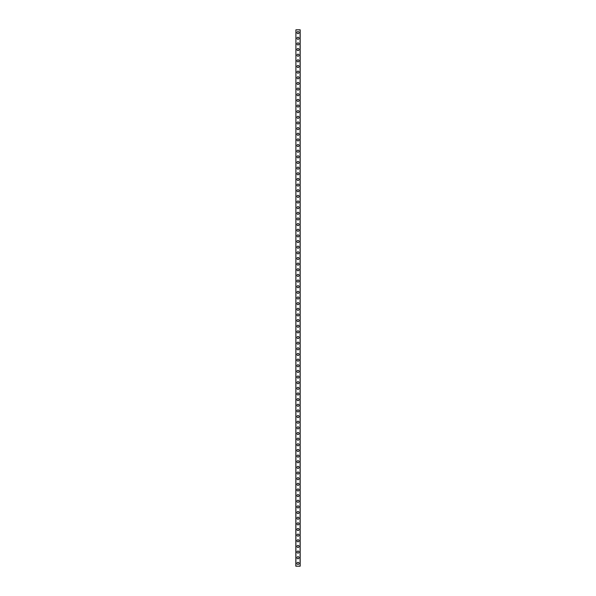 <?xml version="1.0" encoding="UTF-8"?>
<svg xmlns="http://www.w3.org/2000/svg" width="596" height="596" viewBox="0 0 596 596"><rect width="100%" height="100%" fill="white"/><g stroke="black" fill="none" stroke-linecap="round" stroke-linejoin="round"><path stroke-width="0.89" d="M296.964 563.376A1.036 1.036 0 0 1 298 562.341A1.036 1.036 0 0 1 299.036 563.376A1.036 1.036 0 0 1 298 564.412A1.036 1.036 0 0 1 296.964 563.376M296.964 557.729A1.036 1.036 0 0 1 298 556.694A1.036 1.036 0 0 1 299.036 557.729A1.036 1.036 0 0 1 298 558.765A1.036 1.036 0 0 1 296.964 557.729M296.964 552.082A1.036 1.036 0 0 1 298 551.047A1.036 1.036 0 0 1 299.036 552.082A1.036 1.036 0 0 1 298 553.118A1.036 1.036 0 0 1 296.964 552.082M296.964 546.435A1.036 1.036 0 0 1 298 545.4A1.036 1.036 0 0 1 299.036 546.435A1.036 1.036 0 0 1 298 547.471A1.036 1.036 0 0 1 296.964 546.435M296.964 540.788A1.036 1.036 0 0 1 298 539.76A1.036 1.036 0 0 1 299.036 540.788A1.036 1.036 0 0 1 298 541.824A1.036 1.036 0 0 1 296.964 540.788M296.964 535.148A1.036 1.036 0 0 1 298 534.113A1.036 1.036 0 0 1 299.036 535.148A1.036 1.036 0 0 1 298 536.184A1.036 1.036 0 0 1 296.964 535.148M296.964 529.501A1.036 1.036 0 0 1 298 528.466A1.036 1.036 0 0 1 299.036 529.501A1.036 1.036 0 0 1 298 530.537A1.036 1.036 0 0 1 296.964 529.501M296.964 523.854A1.036 1.036 0 0 1 298 522.819A1.036 1.036 0 0 1 299.036 523.854A1.036 1.036 0 0 1 298 524.89A1.036 1.036 0 0 1 296.964 523.854M296.964 518.207A1.036 1.036 0 0 1 298 517.172A1.036 1.036 0 0 1 299.036 518.207A1.036 1.036 0 0 1 298 519.243A1.036 1.036 0 0 1 296.964 518.207M296.964 512.56A1.036 1.036 0 0 1 298 511.524A1.036 1.036 0 0 1 299.036 512.56A1.036 1.036 0 0 1 298 513.596A1.036 1.036 0 0 1 296.964 512.56M296.964 506.913A1.036 1.036 0 0 1 298 505.877A1.036 1.036 0 0 1 299.036 506.913A1.036 1.036 0 0 1 298 507.948A1.036 1.036 0 0 1 296.964 506.913M296.964 501.266A1.036 1.036 0 0 1 298 500.23A1.036 1.036 0 0 1 299.036 501.266A1.036 1.036 0 0 1 298 502.301A1.036 1.036 0 0 1 296.964 501.266M296.964 495.619A1.036 1.036 0 0 1 298 494.583A1.036 1.036 0 0 1 299.036 495.619A1.036 1.036 0 0 1 298 496.654A1.036 1.036 0 0 1 296.964 495.619M296.964 489.972A1.036 1.036 0 0 1 298 488.936A1.036 1.036 0 0 1 299.036 489.972A1.036 1.036 0 0 1 298 491.007A1.036 1.036 0 0 1 296.964 489.972M296.964 484.332A1.036 1.036 0 0 1 298 483.296A1.036 1.036 0 0 1 299.036 484.332A1.036 1.036 0 0 1 298 485.36A1.036 1.036 0 0 1 296.964 484.332M296.964 478.685A1.036 1.036 0 0 1 298 477.649A1.036 1.036 0 0 1 299.036 478.685A1.036 1.036 0 0 1 298 479.72A1.036 1.036 0 0 1 296.964 478.685M296.964 473.038A1.036 1.036 0 0 1 298 472.002A1.036 1.036 0 0 1 299.036 473.038A1.036 1.036 0 0 1 298 474.073A1.036 1.036 0 0 1 296.964 473.038M296.964 467.391A1.036 1.036 0 0 1 298 466.355A1.036 1.036 0 0 1 299.036 467.391A1.036 1.036 0 0 1 298 468.426A1.036 1.036 0 0 1 296.964 467.391M296.964 461.744A1.036 1.036 0 0 1 298 460.708A1.036 1.036 0 0 1 299.036 461.744A1.036 1.036 0 0 1 298 462.779A1.036 1.036 0 0 1 296.964 461.744M296.964 456.096A1.036 1.036 0 0 1 298 455.061A1.036 1.036 0 0 1 299.036 456.096A1.036 1.036 0 0 1 298 457.132A1.036 1.036 0 0 1 296.964 456.096M296.964 450.449A1.036 1.036 0 0 1 298 449.414A1.036 1.036 0 0 1 299.036 450.449A1.036 1.036 0 0 1 298 451.485A1.036 1.036 0 0 1 296.964 450.449M296.964 444.802A1.036 1.036 0 0 1 298 443.767A1.036 1.036 0 0 1 299.036 444.802A1.036 1.036 0 0 1 298 445.838A1.036 1.036 0 0 1 296.964 444.802M296.964 439.155A1.036 1.036 0 0 1 298 438.12A1.036 1.036 0 0 1 299.036 439.155A1.036 1.036 0 0 1 298 440.191A1.036 1.036 0 0 1 296.964 439.155M296.964 433.508A1.036 1.036 0 0 1 298 432.48A1.036 1.036 0 0 1 299.036 433.508A1.036 1.036 0 0 1 298 434.544A1.036 1.036 0 0 1 296.964 433.508M296.964 427.868A1.036 1.036 0 0 1 298 426.833A1.036 1.036 0 0 1 299.036 427.868A1.036 1.036 0 0 1 298 428.904A1.036 1.036 0 0 1 296.964 427.868M296.964 422.221A1.036 1.036 0 0 1 298 421.186A1.036 1.036 0 0 1 299.036 422.221A1.036 1.036 0 0 1 298 423.257A1.036 1.036 0 0 1 296.964 422.221M296.964 416.574A1.036 1.036 0 0 1 298 415.539A1.036 1.036 0 0 1 299.036 416.574A1.036 1.036 0 0 1 298 417.61A1.036 1.036 0 0 1 296.964 416.574M296.964 410.927A1.036 1.036 0 0 1 298 409.892A1.036 1.036 0 0 1 299.036 410.927A1.036 1.036 0 0 1 298 411.963A1.036 1.036 0 0 1 296.964 410.927M296.964 405.28A1.036 1.036 0 0 1 298 404.244A1.036 1.036 0 0 1 299.036 405.28A1.036 1.036 0 0 1 298 406.316A1.036 1.036 0 0 1 296.964 405.28M296.964 399.633A1.036 1.036 0 0 1 298 398.597A1.036 1.036 0 0 1 299.036 399.633A1.036 1.036 0 0 1 298 400.668A1.036 1.036 0 0 1 296.964 399.633M296.964 393.986A1.036 1.036 0 0 1 298 392.95A1.036 1.036 0 0 1 299.036 393.986A1.036 1.036 0 0 1 298 395.021A1.036 1.036 0 0 1 296.964 393.986M296.964 388.339A1.036 1.036 0 0 1 298 387.303A1.036 1.036 0 0 1 299.036 388.339A1.036 1.036 0 0 1 298 389.374A1.036 1.036 0 0 1 296.964 388.339M296.964 382.692A1.036 1.036 0 0 1 298 381.656A1.036 1.036 0 0 1 299.036 382.692A1.036 1.036 0 0 1 298 383.727A1.036 1.036 0 0 1 296.964 382.692M296.964 377.052A1.036 1.036 0 0 1 298 376.016A1.036 1.036 0 0 1 299.036 377.052A1.036 1.036 0 0 1 298 378.08A1.036 1.036 0 0 1 296.964 377.052M296.964 371.405A1.036 1.036 0 0 1 298 370.369A1.036 1.036 0 0 1 299.036 371.405A1.036 1.036 0 0 1 298 372.44A1.036 1.036 0 0 1 296.964 371.405M296.964 365.758A1.036 1.036 0 0 1 298 364.722A1.036 1.036 0 0 1 299.036 365.758A1.036 1.036 0 0 1 298 366.793A1.036 1.036 0 0 1 296.964 365.758M296.964 360.111A1.036 1.036 0 0 1 298 359.075A1.036 1.036 0 0 1 299.036 360.111A1.036 1.036 0 0 1 298 361.146A1.036 1.036 0 0 1 296.964 360.111M296.964 354.464A1.036 1.036 0 0 1 298 353.428A1.036 1.036 0 0 1 299.036 354.464A1.036 1.036 0 0 1 298 355.499A1.036 1.036 0 0 1 296.964 354.464M296.964 348.816A1.036 1.036 0 0 1 298 347.781A1.036 1.036 0 0 1 299.036 348.816A1.036 1.036 0 0 1 298 349.852A1.036 1.036 0 0 1 296.964 348.816M296.964 343.169A1.036 1.036 0 0 1 298 342.134A1.036 1.036 0 0 1 299.036 343.169A1.036 1.036 0 0 1 298 344.205A1.036 1.036 0 0 1 296.964 343.169M296.964 337.522A1.036 1.036 0 0 1 298 336.487A1.036 1.036 0 0 1 299.036 337.522A1.036 1.036 0 0 1 298 338.558A1.036 1.036 0 0 1 296.964 337.522M296.964 331.875A1.036 1.036 0 0 1 298 330.84A1.036 1.036 0 0 1 299.036 331.875A1.036 1.036 0 0 1 298 332.911A1.036 1.036 0 0 1 296.964 331.875M296.964 326.228A1.036 1.036 0 0 1 298 325.2A1.036 1.036 0 0 1 299.036 326.228A1.036 1.036 0 0 1 298 327.264A1.036 1.036 0 0 1 296.964 326.228M296.964 320.588A1.036 1.036 0 0 1 298 319.553A1.036 1.036 0 0 1 299.036 320.588A1.036 1.036 0 0 1 298 321.624A1.036 1.036 0 0 1 296.964 320.588M296.964 314.941A1.036 1.036 0 0 1 298 313.906A1.036 1.036 0 0 1 299.036 314.941A1.036 1.036 0 0 1 298 315.977A1.036 1.036 0 0 1 296.964 314.941M296.964 309.294A1.036 1.036 0 0 1 298 308.259A1.036 1.036 0 0 1 299.036 309.294A1.036 1.036 0 0 1 298 310.33A1.036 1.036 0 0 1 296.964 309.294M296.964 303.647A1.036 1.036 0 0 1 298 302.612A1.036 1.036 0 0 1 299.036 303.647A1.036 1.036 0 0 1 298 304.683A1.036 1.036 0 0 1 296.964 303.647M296.964 298A1.036 1.036 0 0 1 298 296.964A1.036 1.036 0 0 1 299.036 298A1.036 1.036 0 0 1 298 299.036A1.036 1.036 0 0 1 296.964 298M296.964 292.353A1.036 1.036 0 0 1 298 291.317A1.036 1.036 0 0 1 299.036 292.353A1.036 1.036 0 0 1 298 293.388A1.036 1.036 0 0 1 296.964 292.353M296.964 286.706A1.036 1.036 0 0 1 298 285.67A1.036 1.036 0 0 1 299.036 286.706A1.036 1.036 0 0 1 298 287.741A1.036 1.036 0 0 1 296.964 286.706M296.964 281.059A1.036 1.036 0 0 1 298 280.023A1.036 1.036 0 0 1 299.036 281.059A1.036 1.036 0 0 1 298 282.094A1.036 1.036 0 0 1 296.964 281.059M296.964 275.412A1.036 1.036 0 0 1 298 274.376A1.036 1.036 0 0 1 299.036 275.412A1.036 1.036 0 0 1 298 276.447A1.036 1.036 0 0 1 296.964 275.412M296.964 269.772A1.036 1.036 0 0 1 298 268.736A1.036 1.036 0 0 1 299.036 269.772A1.036 1.036 0 0 1 298 270.8A1.036 1.036 0 0 1 296.964 269.772M296.964 264.125A1.036 1.036 0 0 1 298 263.089A1.036 1.036 0 0 1 299.036 264.125A1.036 1.036 0 0 1 298 265.16A1.036 1.036 0 0 1 296.964 264.125M296.964 258.478A1.036 1.036 0 0 1 298 257.442A1.036 1.036 0 0 1 299.036 258.478A1.036 1.036 0 0 1 298 259.513A1.036 1.036 0 0 1 296.964 258.478M296.964 252.831A1.036 1.036 0 0 1 298 251.795A1.036 1.036 0 0 1 299.036 252.831A1.036 1.036 0 0 1 298 253.866A1.036 1.036 0 0 1 296.964 252.831M296.964 247.184A1.036 1.036 0 0 1 298 246.148A1.036 1.036 0 0 1 299.036 247.184A1.036 1.036 0 0 1 298 248.219A1.036 1.036 0 0 1 296.964 247.184M296.964 241.536A1.036 1.036 0 0 1 298 240.501A1.036 1.036 0 0 1 299.036 241.536A1.036 1.036 0 0 1 298 242.572A1.036 1.036 0 0 1 296.964 241.536M296.964 235.889A1.036 1.036 0 0 1 298 234.854A1.036 1.036 0 0 1 299.036 235.889A1.036 1.036 0 0 1 298 236.925A1.036 1.036 0 0 1 296.964 235.889M296.964 230.242A1.036 1.036 0 0 1 298 229.207A1.036 1.036 0 0 1 299.036 230.242A1.036 1.036 0 0 1 298 231.278A1.036 1.036 0 0 1 296.964 230.242M296.964 224.595A1.036 1.036 0 0 1 298 223.56A1.036 1.036 0 0 1 299.036 224.595A1.036 1.036 0 0 1 298 225.631A1.036 1.036 0 0 1 296.964 224.595M296.964 218.948A1.036 1.036 0 0 1 298 217.92A1.036 1.036 0 0 1 299.036 218.948A1.036 1.036 0 0 1 298 219.984A1.036 1.036 0 0 1 296.964 218.948M296.964 213.308A1.036 1.036 0 0 1 298 212.273A1.036 1.036 0 0 1 299.036 213.308A1.036 1.036 0 0 1 298 214.344A1.036 1.036 0 0 1 296.964 213.308M296.964 207.661A1.036 1.036 0 0 1 298 206.626A1.036 1.036 0 0 1 299.036 207.661A1.036 1.036 0 0 1 298 208.697A1.036 1.036 0 0 1 296.964 207.661M296.964 202.014A1.036 1.036 0 0 1 298 200.979A1.036 1.036 0 0 1 299.036 202.014A1.036 1.036 0 0 1 298 203.05A1.036 1.036 0 0 1 296.964 202.014M296.964 196.367A1.036 1.036 0 0 1 298 195.332A1.036 1.036 0 0 1 299.036 196.367A1.036 1.036 0 0 1 298 197.403A1.036 1.036 0 0 1 296.964 196.367M296.964 190.72A1.036 1.036 0 0 1 298 189.684A1.036 1.036 0 0 1 299.036 190.72A1.036 1.036 0 0 1 298 191.756A1.036 1.036 0 0 1 296.964 190.72M296.964 185.073A1.036 1.036 0 0 1 298 184.037A1.036 1.036 0 0 1 299.036 185.073A1.036 1.036 0 0 1 298 186.108A1.036 1.036 0 0 1 296.964 185.073M296.964 179.426A1.036 1.036 0 0 1 298 178.39A1.036 1.036 0 0 1 299.036 179.426A1.036 1.036 0 0 1 298 180.461A1.036 1.036 0 0 1 296.964 179.426M296.964 173.779A1.036 1.036 0 0 1 298 172.743A1.036 1.036 0 0 1 299.036 173.779A1.036 1.036 0 0 1 298 174.814A1.036 1.036 0 0 1 296.964 173.779M296.964 168.132A1.036 1.036 0 0 1 298 167.096A1.036 1.036 0 0 1 299.036 168.132A1.036 1.036 0 0 1 298 169.167A1.036 1.036 0 0 1 296.964 168.132M296.964 162.492A1.036 1.036 0 0 1 298 161.456A1.036 1.036 0 0 1 299.036 162.492A1.036 1.036 0 0 1 298 163.52A1.036 1.036 0 0 1 296.964 162.492M296.964 156.845A1.036 1.036 0 0 1 298 155.809A1.036 1.036 0 0 1 299.036 156.845A1.036 1.036 0 0 1 298 157.88A1.036 1.036 0 0 1 296.964 156.845M296.964 151.198A1.036 1.036 0 0 1 298 150.162A1.036 1.036 0 0 1 299.036 151.198A1.036 1.036 0 0 1 298 152.233A1.036 1.036 0 0 1 296.964 151.198M296.964 145.551A1.036 1.036 0 0 1 298 144.515A1.036 1.036 0 0 1 299.036 145.551A1.036 1.036 0 0 1 298 146.586A1.036 1.036 0 0 1 296.964 145.551M296.964 139.904A1.036 1.036 0 0 1 298 138.868A1.036 1.036 0 0 1 299.036 139.904A1.036 1.036 0 0 1 298 140.939A1.036 1.036 0 0 1 296.964 139.904M296.964 134.256A1.036 1.036 0 0 1 298 133.221A1.036 1.036 0 0 1 299.036 134.256A1.036 1.036 0 0 1 298 135.292A1.036 1.036 0 0 1 296.964 134.256M296.964 128.609A1.036 1.036 0 0 1 298 127.574A1.036 1.036 0 0 1 299.036 128.609A1.036 1.036 0 0 1 298 129.645A1.036 1.036 0 0 1 296.964 128.609M296.964 122.962A1.036 1.036 0 0 1 298 121.927A1.036 1.036 0 0 1 299.036 122.962A1.036 1.036 0 0 1 298 123.998A1.036 1.036 0 0 1 296.964 122.962M296.964 117.315A1.036 1.036 0 0 1 298 116.28A1.036 1.036 0 0 1 299.036 117.315A1.036 1.036 0 0 1 298 118.351A1.036 1.036 0 0 1 296.964 117.315M296.964 111.668A1.036 1.036 0 0 1 298 110.64A1.036 1.036 0 0 1 299.036 111.668A1.036 1.036 0 0 1 298 112.704A1.036 1.036 0 0 1 296.964 111.668M296.964 106.028A1.036 1.036 0 0 1 298 104.993A1.036 1.036 0 0 1 299.036 106.028A1.036 1.036 0 0 1 298 107.064A1.036 1.036 0 0 1 296.964 106.028M296.964 100.381A1.036 1.036 0 0 1 298 99.346A1.036 1.036 0 0 1 299.036 100.381A1.036 1.036 0 0 1 298 101.417A1.036 1.036 0 0 1 296.964 100.381M296.964 94.734A1.036 1.036 0 0 1 298 93.699A1.036 1.036 0 0 1 299.036 94.734A1.036 1.036 0 0 1 298 95.77A1.036 1.036 0 0 1 296.964 94.734M296.964 89.087A1.036 1.036 0 0 1 298 88.052A1.036 1.036 0 0 1 299.036 89.087A1.036 1.036 0 0 1 298 90.123A1.036 1.036 0 0 1 296.964 89.087M296.964 83.44A1.036 1.036 0 0 1 298 82.404A1.036 1.036 0 0 1 299.036 83.44A1.036 1.036 0 0 1 298 84.476A1.036 1.036 0 0 1 296.964 83.44M296.964 77.793A1.036 1.036 0 0 1 298 76.757A1.036 1.036 0 0 1 299.036 77.793A1.036 1.036 0 0 1 298 78.828A1.036 1.036 0 0 1 296.964 77.793M296.964 72.146A1.036 1.036 0 0 1 298 71.11A1.036 1.036 0 0 1 299.036 72.146A1.036 1.036 0 0 1 298 73.181A1.036 1.036 0 0 1 296.964 72.146M296.964 66.499A1.036 1.036 0 0 1 298 65.463A1.036 1.036 0 0 1 299.036 66.499A1.036 1.036 0 0 1 298 67.534A1.036 1.036 0 0 1 296.964 66.499M296.964 60.852A1.036 1.036 0 0 1 298 59.816A1.036 1.036 0 0 1 299.036 60.852A1.036 1.036 0 0 1 298 61.887A1.036 1.036 0 0 1 296.964 60.852M296.964 55.212A1.036 1.036 0 0 1 298 54.176A1.036 1.036 0 0 1 299.036 55.212A1.036 1.036 0 0 1 298 56.24A1.036 1.036 0 0 1 296.964 55.212M296.964 49.565A1.036 1.036 0 0 1 298 48.529A1.036 1.036 0 0 1 299.036 49.565A1.036 1.036 0 0 1 298 50.6A1.036 1.036 0 0 1 296.964 49.565M296.964 43.918A1.036 1.036 0 0 1 298 42.882A1.036 1.036 0 0 1 299.036 43.918A1.036 1.036 0 0 1 298 44.953A1.036 1.036 0 0 1 296.964 43.918M296.964 38.271A1.036 1.036 0 0 1 298 37.235A1.036 1.036 0 0 1 299.036 38.271A1.036 1.036 0 0 1 298 39.306A1.036 1.036 0 0 1 296.964 38.271M296.964 32.624A1.036 1.036 0 0 1 298 31.588A1.036 1.036 0 0 1 299.036 32.624A1.036 1.036 0 0 1 298 33.659A1.036 1.036 0 0 1 296.964 32.624M295.914 29.8L295.832 566.2L300.168 566.2L300.168 29.8L295.914 29.8L295.914 566.2M300.086 29.8L300.086 566.2"/></g></svg>
